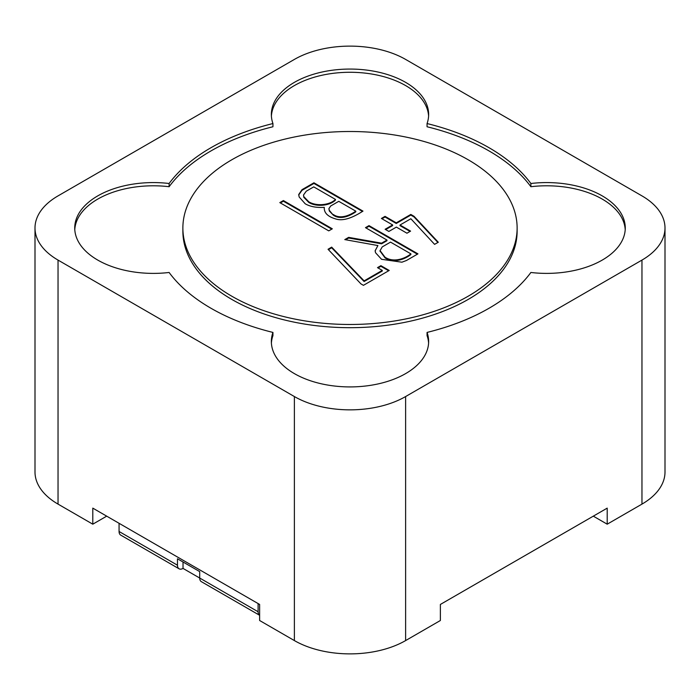<?xml version="1.0" encoding="UTF-8"?>
<svg xmlns="http://www.w3.org/2000/svg" width="700" height="700" viewBox="0 0 700 700"><rect width="100%" height="100%" fill="white"/><g stroke="black" fill="none" stroke-linecap="round" stroke-linejoin="round"><path stroke-width="1.05" d="M410.891 253.873L390.539 242.121L382.235 246.907L380.074 250.644L385.044 257.241C393.697 262.92 405.002 258.632 410.891 253.873L410.891 254.511C405.002 259.28 393.697 263.559 385.044 257.88L385.044 257.241M335.466 199.421L313.74 186.883L306.241 191.214L303.502 195.011L303.809 196.648L308.779 201.784C316.724 206.71 330.225 204.951 335.466 199.421L335.466 200.069C330.225 205.59 316.724 207.357 308.779 202.431L308.779 201.784M333.305 214.498C340.471 219.616 349.991 215.215 355.819 211.173L338.756 201.329L330.724 205.966L328.921 208.574L329.324 210.367L333.305 215.145C340.471 220.255 349.991 215.854 355.819 211.82L355.819 211.173M380.074 251.108L385.044 257.88M303.494 195.011L303.809 197.286L308.779 202.431M328.939 208.976L329.324 211.006L333.305 215.145M375.156 250.845L377.912 245.551L344.785 239.601L348.652 237.37L381.588 243.171L386.969 240.056L365.479 227.649L369.005 225.619L417.944 253.873L406.455 260.496L401.905 262.203L381.553 259.297L375.524 252.709L375.156 250.696L377.912 245.551M366.039 227.973L369.005 226.257L417.384 254.188M345.634 239.75L348.652 238.009L381.588 243.81L386.969 240.704L386.969 240.056M381.955 218.785L385.044 217L396.261 223.484L410.812 215.075L414.033 216.939L437.902 242.471M385.674 229.591L392.621 225.584L392.621 224.936L381.404 218.461L385.044 216.361L396.261 222.836L410.812 214.436L414.033 216.291L438.296 242.252L434.578 244.352L410.856 218.75L400.015 225.006L410.585 231.114L406.945 233.214L396.375 227.106L388.868 231.438L385.114 229.276L392.621 224.936M400.015 225.006L400.015 225.645L410.034 231.429M378.053 267.951L380.905 266.306L388.649 270.777M328.422 249.681L331.669 247.774L364.114 281.514L382.27 271.031L382.27 270.392L377.501 267.636L380.905 265.668L389.209 270.454L363.431 285.338L360.973 283.911L328.037 249.27L331.669 247.126L364.114 280.875L382.27 270.392M298.734 194.933L301.998 190.33L313.933 183.435L362.425 211.426M280.376 202.939L283.386 201.206L331.756 229.136M381.588 243.81L381.588 243.171M348.652 238.009L348.652 237.37M369.005 226.257L369.005 225.619M414.033 216.939L414.033 216.291M410.812 215.075L410.812 214.436M396.261 223.484L396.261 222.836M385.044 217L385.044 216.361M364.114 281.514L364.114 280.875M331.669 247.774L331.669 247.126M380.905 266.306L380.905 265.668M324.284 207.366C316.47 207.812 310.109 206.623 305.217 203.796L299.154 196.971L298.725 194.513L301.998 189.683L313.933 182.796L362.976 211.111C356.265 215.407 344.689 222.014 335.65 218.925C327.696 216.615 323.908 212.756 324.284 207.366M313.933 183.435L313.933 182.796M332.316 228.812L328.755 230.869L279.816 202.615L283.386 200.559L332.316 228.812M283.386 201.206L283.386 200.559M231.822 296.223A167.125 96.486 180 0 1 182.875 227.99A167.125 96.486 180 0 1 350 131.504A167.125 96.486 180 0 1 517.125 227.99A167.125 96.486 180 0 1 413.954 317.135A167.125 96.486 180 0 1 231.822 296.223M517.125 227.99L517.125 231.201A167.125 96.486 180 0 1 413.954 320.346A167.125 96.486 180 0 1 231.822 299.425A167.125 96.486 180 0 1 182.875 231.201L182.875 227.99M74.786 229.591A78.645 45.404 180 0 1 169.111 186.707A196.621 113.514 180 0 1 272.939 126.761L272.939 123.55A78.645 45.404 180 0 1 271.355 114.476A78.645 45.404 180 0 1 350 69.064A78.645 45.404 180 0 1 428.645 114.476A78.645 45.404 180 0 1 427.061 123.55A196.621 113.514 180 0 1 530.889 183.496A78.645 45.404 180 0 1 625.266 227.99A78.645 45.404 180 0 1 530.889 272.475A196.621 113.514 180 0 1 427.061 332.421A78.645 45.404 180 0 1 428.645 341.504A78.645 45.404 180 0 1 350 386.916A78.645 45.404 180 0 1 271.355 341.504A78.645 45.404 180 0 1 272.939 332.421A196.621 113.514 180 0 1 169.111 272.475A78.645 45.404 180 0 1 74.734 227.99A78.645 45.404 180 0 1 169.111 183.496A196.621 113.514 180 0 1 272.939 123.55M427.061 332.421L427.061 335.632A78.645 45.404 180 0 1 428.601 343.114M271.399 343.114A78.645 45.404 180 0 1 272.939 335.632L272.939 332.421M427.061 123.55L427.061 126.761A196.621 113.514 180 0 1 530.889 186.707A78.645 45.404 180 0 1 625.214 229.591M271.399 116.078A78.645 45.404 180 0 1 350 72.275A78.645 45.404 180 0 1 428.601 116.078M169.111 186.707L169.111 183.496M530.889 186.707L530.889 183.496M294.385 59.421A78.645 45.404 180 0 1 405.615 59.421L641.961 195.886A78.645 45.404 180 0 1 665 227.99A78.645 45.404 180 0 1 641.961 260.094L405.615 396.55A78.645 45.404 180 0 1 294.385 396.55L58.039 260.094A78.645 45.404 180 0 1 35 227.99A78.645 45.404 180 0 1 58.039 195.886L294.385 59.421M665 227.99L665 472.01A78.645 45.404 180 0 1 641.961 504.114L607.206 524.186L593.303 516.154M607.206 524.186L607.206 508.13L440.37 604.45L440.37 620.506L405.615 640.579A78.645 45.404 180 0 1 294.385 640.579L259.63 620.506L259.63 604.45L92.794 508.13L92.794 524.186L58.039 504.114A78.645 45.404 180 0 1 35 472.01L35 227.99M92.794 524.186L106.697 516.154M258.099 603.566L258.099 611.756A7.866 4.541 120 0 0 259.63 615.3L201.338 581.648A7.866 4.541 -60 0 1 199.71 578.043L199.71 571.62L177.459 558.784L177.459 565.206A7.866 4.541 120 0 0 179.095 568.803A7.866 4.541 120 0 0 183.024 568.409L183.024 561.995M258.099 611.756L183.024 568.409M179.095 568.803L120.697 535.089A7.866 4.541 -60 0 1 119.07 531.492L119.07 523.303M641.961 504.114L641.961 260.094M58.039 504.114L58.039 260.094M294.385 640.579L294.385 396.55M405.615 640.579L405.615 396.55M177.459 565.206L119.07 531.492M380.012 251.282L380.012 250.644M328.983 208.661L328.983 209.309M375.174 250.696L375.174 251.335M298.76 195.265L298.76 194.617"/></g></svg>
